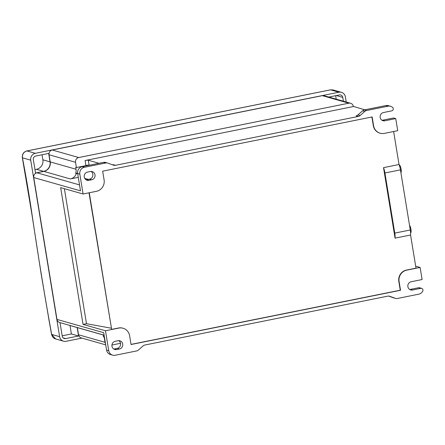 <?xml version="1.0" encoding="UTF-8"?>
<svg xmlns="http://www.w3.org/2000/svg" width="445" height="445" viewBox="0 0 445 445"><rect width="100%" height="100%" fill="white"/><g stroke="black" fill="none" stroke-linecap="round" stroke-linejoin="round"><path stroke-width="0.67" d="M409.511 225.248A4.066 1.079 78.6 0 1 410.941 229.275A4.066 1.079 78.6 0 1 410.607 232.924M399.154 164.845A4.066 1.079 78.6 0 1 401.101 169.161A4.066 1.079 78.6 0 1 400.912 172.721M48.761 318.637L41.324 275.032L31.957 214.612A2.603 0.495 -8.3 0 0 32.073 214.729A992.489 263.334 -101.4 0 0 41.435 275.105A992.489 263.334 -101.4 0 0 51.648 334.412L55.631 338.945L63.557 341.198A5.852 5.59 105.9 0 0 66.099 341.298L81.952 338.105M399.032 164.522A8.127 2.158 78.6 0 1 400.444 169.868L410.284 229.982A8.127 2.158 78.6 0 1 410.574 235.01L395.06 238.131L383.518 167.648L399.032 164.522L393.63 131.514M131.03 344.386L400.255 290.212L398.82 281.463A9.751 9.317 -74.1 0 1 406.48 270.065L416.003 268.151L410.574 235.01M415.686 266.193L420.125 267.456L422.099 279.543L411.191 281.741A4.228 4.038 105.9 0 0 410.713 289.94A4.228 4.038 105.9 0 0 412.548 290.007L420.803 288.349L418.628 287.731L410.373 289.389A4.228 4.038 -74.1 0 1 409.673 289.467M381.966 120.256A4.228 4.038 -74.1 0 0 382.667 120.178L393.575 117.986L395.744 118.604L397.724 130.685L384.358 133.378A9.751 9.317 -74.1 0 1 380.13 133.216A9.751 9.317 -74.1 0 1 373.578 125.69L372.148 116.946L102.667 171.169L104.097 179.913A9.751 9.317 -74.1 0 1 96.443 191.311L83.076 193.998L79.822 174.123L77.647 173.506L80.484 190.838L33.742 177.544A4.066 3.883 -74.1 0 1 36.935 172.793L43.849 171.403A8.127 7.765 105.9 0 0 50.229 161.908L49.056 154.749A4.066 3.883 -74.1 0 1 52.249 150.004L78.737 157.536L348.83 103.19A4.066 3.883 -74.1 0 1 353.324 106.394L364.805 109.809M380.13 133.216L379.852 133.138A9.751 9.317 -74.1 0 1 373.299 125.612L371.892 116.996M89.273 192.752L111.645 329.389L118.559 327.998A9.751 9.317 -74.1 0 1 122.792 328.16L123.07 328.243A9.751 9.317 -74.1 0 1 129.617 335.769L131.053 344.513L400.533 290.29L399.098 281.546A9.751 9.317 -74.1 0 1 406.758 270.148L420.125 267.456M383.518 167.648A8.127 2.158 78.6 0 1 384.925 172.988L394.771 233.108A8.127 2.158 78.6 0 1 395.06 238.131M104.369 336.687L103.474 336.865L103.162 334.957A8.127 7.765 105.9 0 0 103.151 334.896M104.419 337.01L103.474 336.865M84.728 178.367L88.349 179.396M77.591 173.038L75.65 173.428L76.34 173.622A8.127 7.765 -74.1 0 1 70.338 178.94L78.276 177.344M88.31 165.139L76.407 167.531L75.711 167.337L76.023 169.245L50.229 161.908M76.34 173.622L77.625 173.366M88.933 180.336L91.698 179.78A4.228 4.038 105.9 0 0 92.176 171.581A4.228 4.038 105.9 0 0 90.341 171.509L87.576 172.065A4.228 4.038 105.9 0 0 87.098 180.269A4.228 4.038 105.9 0 0 88.933 180.336L86.758 179.719A4.228 4.038 -74.1 0 1 86.057 179.797M366.602 110.505A4.066 3.883 105.9 0 0 364.772 111.422L360.139 115.522A4.066 3.883 -74.1 0 1 358.303 116.445L356.134 115.822A4.066 3.883 105.9 0 0 357.964 114.905L362.597 110.805A4.066 3.883 -74.1 0 1 364.433 109.882L366.602 110.505L388.001 106.199A5.852 5.59 105.9 0 1 392.668 107.473A1.952 1.863 105.9 0 1 391.739 110.866L383.484 112.529A4.228 4.038 105.9 0 0 383.006 120.728A4.228 4.038 105.9 0 0 384.836 120.795L395.744 118.604M358.303 116.445L115.466 165.306A4.066 3.883 -74.1 0 1 113.458 165.162L107.818 163.126A4.066 3.883 105.9 0 0 105.81 162.976L103.635 162.358A4.066 3.883 -74.1 0 1 105.398 162.425L107.573 163.042M103.635 162.358L82.242 166.664L84.411 167.281L105.81 162.976M84.411 167.281A5.852 5.59 105.9 0 0 79.822 174.123M89.017 192.802L111.645 329.389M116.64 349.548L119.405 348.991A4.228 4.038 105.9 0 0 119.883 340.792A4.228 4.038 105.9 0 0 118.053 340.72L115.288 341.276A4.228 4.038 105.9 0 0 114.81 349.481A4.228 4.038 105.9 0 0 116.64 349.548L114.465 348.93A4.228 4.038 -74.1 0 1 113.764 349.008M395.622 298.411L393.452 297.794A4.066 3.883 -74.1 0 1 393.208 297.716L395.377 298.334A4.066 3.883 105.9 0 0 397.385 298.478L418.784 294.173A5.852 5.59 105.9 0 0 422.75 291.158A1.952 1.863 105.9 0 0 420.803 288.349M118.559 327.998L118.837 328.082A9.751 9.317 -74.1 0 1 123.07 328.243M118.837 328.082L105.471 330.769L108.725 350.649A5.852 5.59 105.9 0 0 115.194 355.26L136.593 350.955A4.066 3.883 105.9 0 0 138.423 350.037L143.056 345.932A4.066 3.883 -74.1 0 1 144.892 345.014L387.734 296.153A4.066 3.883 -74.1 0 1 389.742 296.298L389.247 296.159M395.377 298.334L389.742 296.298M83.076 193.998L60.654 187.623L83.048 324.394L105.471 330.769M104.119 335.168L59.702 322.536A4.066 3.883 -74.1 0 1 56.977 319.404L103.713 332.693L106.555 350.031A5.852 5.59 105.9 0 0 110.482 354.548L112.657 355.166M104.169 337.065L105.026 342.311A4.066 3.883 105.9 0 0 105.515 343.679M111.94 345.025L120.528 343.301M99.013 163.293L88.299 160.244A2.603 0.339 -9.3 0 0 85.101 160.528L353.352 106.55M89.334 165.24L89.106 165.173A2.603 0.339 -9.3 0 0 85.907 165.457L85.101 160.528M78.737 157.536A4.066 3.883 -74.1 0 0 75.544 162.286L76.407 167.531M364.433 109.882L385.826 105.576A5.852 5.59 105.9 0 1 388.368 105.676L390.538 106.294M82.242 166.664A5.852 5.59 105.9 0 0 77.647 173.506M112.34 164.756A4.066 3.883 105.9 0 0 113.291 164.689L115.466 165.306M91.041 171.436A4.228 4.038 -74.1 0 1 89.523 179.163L86.758 179.719M75.65 173.428A8.127 7.765 105.9 0 0 76.023 169.245M348.83 103.19L322.341 95.653L52.249 150.004M341.443 92.332L333.088 89.951L330.54 89.851L26.95 150.938L35.316 153.319L338.901 92.232A5.852 5.59 105.9 0 1 345.37 96.843L346.216 102.011M322.341 95.653A4.066 3.883 -74.1 0 1 324.105 95.72L350.593 103.257M105.71 344.864L81.268 337.911A4.066 3.883 -74.1 0 1 78.537 334.779L105.026 342.311M77.352 327.559A8.127 7.765 -74.1 0 1 77.363 327.62L78.537 334.779M56.977 319.404L33.742 177.544M343.39 101.204L342.761 97.372A3.087 2.948 105.9 0 0 339.346 94.935L328.799 97.06M60.387 322.731L60.053 322.797L62.239 336.159A3.087 2.948 105.9 0 0 65.654 338.595L78.559 335.997L77.18 327.57A8.127 7.765 105.9 0 0 77.169 327.503M35.316 153.319A5.852 5.59 105.9 0 0 30.722 160.156L59.63 336.681A5.852 5.59 105.9 0 0 63.557 341.198M50.046 161.852A8.127 7.765 -74.1 0 1 43.666 171.353L35.522 172.988L33.331 159.633A3.087 2.948 -74.1 0 1 35.756 156.023L48.661 153.425L50.046 161.852L42.876 159.816A8.127 7.765 -74.1 0 1 36.496 169.311L34.971 169.623M26.761 150.983A2.603 0.69 78.6 0 1 26.85 150.933A2.603 0.69 78.6 0 1 26.95 150.938C23.652 151.956 22.155 154.243 22.45 157.803A358.247 95.052 78.6 0 1 32.073 214.729M59.63 336.681L51.548 334.384C52.31 336.937 53.667 338.456 55.631 338.945M31.957 214.612L22.356 157.797L30.722 160.156M418.628 287.731A1.952 1.863 -74.1 0 1 419.474 287.759L421.649 288.377M388.685 296.081L393.208 297.716M118.754 340.647A4.228 4.038 -74.1 0 1 117.235 348.374L114.465 348.93M62.183 335.814L71.395 333.956L70.015 325.529A8.127 7.765 105.9 0 0 70.004 325.467M71.395 333.956L78.559 335.997M42.047 154.754L42.876 159.816M336.22 99.168L335.652 95.681M83.048 324.394L86.491 323.699L111.183 328.188M64.38 188.686L86.491 323.699M400.255 290.212L400.533 290.29M400.444 169.868L384.925 172.988M410.284 229.982L394.771 233.108M70.338 178.94L43.849 171.403M36.935 172.793L79.516 184.903M106.555 350.031L108.725 350.649M103.162 334.957L77.363 327.62M89.106 165.173L88.299 160.244M388.001 106.199L385.826 105.576M75.544 162.286L49.056 154.749M338.901 92.232L330.54 89.851A2.603 0.69 78.6 0 0 330.44 89.851L333.088 89.951M330.357 89.89A2.603 0.69 78.6 0 1 330.44 89.851L26.85 150.933C23.535 151.934 22.033 154.226 22.356 157.797M70.015 325.529L77.18 327.57M63.151 337.883L65.654 338.595M36.496 169.311L43.666 171.353M336.331 95.541L342.761 97.372M364.772 111.422L362.597 110.805M357.964 114.905L360.139 115.522M406.48 270.065L406.758 270.148M373.299 125.612L373.578 125.69M398.82 281.463L399.098 281.546M117.235 348.374L119.405 348.991M89.523 179.163L91.698 179.78M410.373 289.389L412.548 290.007M382.667 120.178L384.836 120.795M48.744 318.687L51.548 334.384"/></g></svg>
